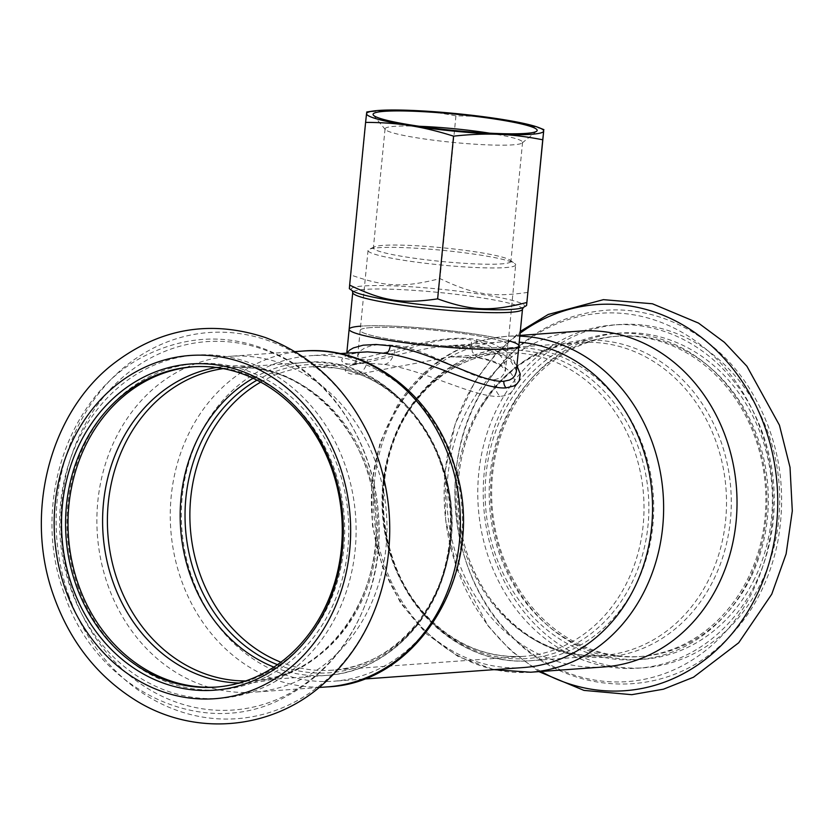 <?xml version="1.0" encoding="UTF-8"?>
<svg xmlns="http://www.w3.org/2000/svg" width="834" height="834" viewBox="0 0 834 834"><rect width="100%" height="100%" fill="white"/><g stroke="black" fill="none" stroke-linecap="round" stroke-linejoin="round"><path stroke-width="0.63" stroke-dasharray="4.17 3.13" d="M508.229 340.637A85.287 8.476 5.6 0 0 435.212 329.169A85.287 8.476 5.6 0 0 360.986 326.136A85.287 8.476 5.6 0 0 360.611 326.167M370.515 327.626A74.163 7.37 5.6 0 0 360.205 330.327A74.163 7.37 5.6 0 0 433.294 344.89A74.163 7.37 5.6 0 0 507.823 344.796A74.163 7.37 5.6 0 0 453.873 332.359A74.163 7.37 5.6 0 0 370.515 327.626M216.673 687.039A160.566 138.225 -94.1 0 0 217.893 686.966A160.566 138.225 -94.1 0 0 344.223 516.871A160.566 138.225 -94.1 0 0 194.812 366.658A160.566 138.225 -94.1 0 0 193.592 366.752M77.374 585.114A163.537 140.779 -94.1 0 0 319.161 629.67A163.537 140.779 -94.1 0 0 227.036 365.313A163.537 140.779 -94.1 0 0 77.374 585.114M107.596 584.384A168.353 144.928 -94.1 0 0 254.026 692.168A168.353 144.928 -94.1 0 0 386.486 513.827A168.353 144.928 -94.1 0 0 229.819 356.327A168.353 144.928 -94.1 0 0 107.596 584.384M191.737 576.763A163.162 140.466 -94.1 0 0 333.652 681.222A163.162 140.466 -94.1 0 0 462.495 524.388A163.162 140.466 -94.1 0 0 337.77 356.9A163.162 140.466 -94.1 0 0 310.196 355.743A163.162 140.466 -94.1 0 0 191.737 576.763M523.689 667.523A163.162 140.466 85.9 0 1 390.01 582.83A163.162 140.466 85.9 0 1 396.963 408.128A163.162 140.466 85.9 0 1 500.233 342.044A163.162 140.466 85.9 0 1 519.259 342.169M604.066 666.939A168.353 144.928 85.9 0 1 466.123 579.547A168.353 144.928 85.9 0 1 473.305 399.288A168.353 144.928 85.9 0 1 579.859 331.098M754.634 578.66A163.537 140.779 85.9 0 1 510.596 577.097A163.537 140.779 85.9 0 1 629.232 332.745A163.537 140.779 85.9 0 1 754.634 578.66M750.892 577.274A160.566 138.225 85.9 0 1 641.523 656.431A160.566 138.225 85.9 0 1 509.96 573.083A160.566 138.225 85.9 0 1 516.809 401.164A160.566 138.225 85.9 0 1 618.442 336.123A160.566 138.225 85.9 0 1 746.211 412.163A160.566 138.225 85.9 0 1 750.892 577.274M514.37 401.342A160.566 138.225 85.9 0 1 615.992 336.3A160.566 138.225 85.9 0 1 759.274 548.741A160.566 138.225 85.9 0 1 639.073 656.608A160.566 138.225 85.9 0 1 507.52 573.26A160.566 138.225 85.9 0 1 514.37 401.342M760.201 549.814A163.537 140.779 85.9 0 1 521.667 603.733A163.537 140.779 85.9 0 1 596.216 336.133A163.537 140.779 85.9 0 1 760.201 549.814M516.444 370.869L516.319 367.221L514.526 361.654L511.013 356.264L505.842 351.208L494.239 344.411L487.577 342.013L476.798 339.584C436.213 332.286 380.763 356.681 357.828 358.401L352.417 358.359L348.497 357.233L347.007 355.826L346.996 353.084M516.944 365.73L509.887 358.318L498.221 351.656L484.116 347.424L471.888 345.714L453.54 345.464L430.198 347.976L409.411 352.052L368.148 361.987L354.325 364.114L348.414 364.135L344.025 363.176L341.752 361.059L341.93 359.204L344.056 356.848L347.861 354.794L361.31 352.052C357.577 351.75 347.1 354.627 345.974 356.17L346.788 353.105M476.798 339.584C476.579 344.035 477.59 346.391 479.831 346.663L449.088 345.724L500.233 342.044M494.343 379.772L500.629 377.885L504.601 373.069L505.373 369.785L505.018 364.635L502.662 358.599L496.96 351.427L489.985 346.308L481.666 342.566L471.147 339.991C434.556 333.694 386.705 358.714 367.356 359.892L360.142 359.047L358.422 357.723L357.734 355.805L360.34 350.906L364.854 347.914L371.213 345.693L379.293 344.505L395.869 345.422C432.575 350.551 474.942 381.534 494.343 379.772A18.546 15.961 85.9 0 0 500.077 396.317C525.066 394.857 519.426 363.53 478.758 357.671L449.922 356.816L358.589 374.174L350.801 374.028L346.037 372.235L345.13 370.15L345.641 368.837L351.218 365.219L357.515 363.666L365.021 363.009L384.662 364.458C425.548 370.306 475.797 398.412 500.077 396.317M515.62 265.076A74.163 7.37 -174.4 0 1 440.196 264.899A74.163 7.37 -174.4 0 1 368.034 250.419A74.163 7.37 -174.4 0 1 369.181 249.303A74.163 7.37 -174.4 0 1 442.562 250.325A74.163 7.37 -174.4 0 1 514.755 263.575A74.163 7.37 -174.4 0 1 515.662 264.899A74.163 7.37 -174.4 0 1 515.62 265.076M510.867 261.553A69.086 6.86 -174.4 0 1 459.18 262.971A69.086 6.86 -174.4 0 1 383.014 252.421A69.086 6.86 -174.4 0 1 373.382 247.896A69.086 6.86 -174.4 0 1 374.456 246.854A69.086 6.86 -174.4 0 1 442.812 247.813A69.086 6.86 -174.4 0 1 510.054 260.156A69.086 6.86 -174.4 0 1 510.898 261.376A69.086 6.86 -174.4 0 1 510.867 261.553M527.964 292.359C492.102 297.571 473.743 294.704 439.977 278.587C403.646 287.813 385.047 287.063 350.812 274.959L366.772 112.246C383.515 110.411 398.496 109.807 411.704 110.411C424.933 110.88 439.674 112.705 455.927 115.884C472.451 115.926 487.233 117 500.275 119.116C513.337 121.086 527.88 124.6 543.914 129.645M350.812 274.959L349.644 285.103M518.894 345.891A85.287 8.476 5.6 0 0 434.837 329.138A85.287 8.476 5.6 0 0 349.133 329.242M507.781 344.984A74.163 7.37 5.6 0 0 507.823 344.796A74.163 7.37 5.6 0 0 434.733 330.233A74.163 7.37 5.6 0 0 360.205 330.327A74.163 7.37 5.6 0 0 432.356 344.807A74.163 7.37 5.6 0 0 507.781 344.984M455.927 115.884L439.977 278.587M489.652 133.179A69.086 6.86 -174.4 0 1 516.173 138.736A69.086 6.86 -174.4 0 1 522.574 142.333A69.086 6.86 -174.4 0 1 522.167 142.979A69.086 6.86 -174.4 0 1 468.354 143.74A69.086 6.86 -174.4 0 1 394.691 133.367A69.086 6.86 -174.4 0 1 385.329 129.562A69.086 6.86 -174.4 0 1 385.058 128.843A69.086 6.86 -174.4 0 1 419.127 126.268M70.567 588.158A172.065 148.129 -94.1 0 0 324.968 635.049A172.065 148.129 -94.1 0 0 228.036 356.9A172.065 148.129 -94.1 0 0 70.567 588.158M68.482 594.757A193.582 166.654 -94.1 0 0 354.7 647.507A193.582 166.654 -94.1 0 0 245.644 334.57A193.582 166.654 -94.1 0 0 68.482 594.757M72.548 591.796A184.668 158.971 -94.1 0 0 345.578 642.117A184.668 158.971 -94.1 0 0 241.547 343.587A184.668 158.971 -94.1 0 0 72.548 591.796M239.014 683.036A158.762 136.672 -94.1 0 0 375.707 514.599A158.762 136.672 -94.1 0 0 216.267 367.513M303.222 351.041A168.353 144.928 -94.1 0 0 180.988 579.088A168.353 144.928 -94.1 0 0 327.418 686.872M245.717 680.951A156.855 135.035 -94.1 0 0 253.817 680.659A156.855 135.035 -94.1 0 0 377.229 514.495A156.855 135.035 -94.1 0 0 231.268 367.752A156.855 135.035 -94.1 0 0 223.199 368.618M273.917 667.106A156.855 135.035 -94.1 0 0 326.594 675.404A156.855 135.035 -94.1 0 0 450.006 509.251A156.855 135.035 -94.1 0 0 304.045 362.498A156.855 135.035 -94.1 0 0 253.098 378.271M277.482 664.688A154.446 132.96 -94.1 0 0 448.212 554.412A154.446 132.96 -94.1 0 0 333.089 365.803A154.446 132.96 -94.1 0 0 256.976 380.158M530.674 672.225A168.353 144.928 85.9 0 1 392.731 584.842A168.353 144.928 85.9 0 1 399.913 404.573A168.353 144.928 85.9 0 1 506.467 336.383A168.353 144.928 85.9 0 1 519.853 336.144M260.698 382.118A152.038 130.886 85.9 0 1 309.946 366.908A152.038 130.886 85.9 0 1 335.633 367.992A152.038 130.886 85.9 0 1 451.861 524.065A152.038 130.886 85.9 0 1 331.807 670.202A152.038 130.886 85.9 0 1 280.891 662.206M540.995 671.485A193.582 166.654 85.9 0 1 474.504 382.973A193.582 166.654 85.9 0 1 520.145 333.141M425.934 616.086A154.446 132.96 -94.1 0 0 617.713 606.287A154.446 132.96 -94.1 0 0 596.936 384.224A154.446 132.96 -94.1 0 0 406.94 413.018A154.446 132.96 -94.1 0 0 425.934 616.086M424.558 614.543A152.038 130.886 -94.1 0 0 523.95 656.348A152.038 130.886 -94.1 0 0 644.004 510.21A152.038 130.886 -94.1 0 0 527.776 354.137A152.038 130.886 -94.1 0 0 502.089 353.063A152.038 130.886 -94.1 0 0 389.03 452.549A152.038 130.886 -94.1 0 0 424.558 614.543M510.22 394.242A172.065 148.129 85.9 0 1 765.987 427.206A172.065 148.129 85.9 0 1 618.255 667.064A172.065 148.129 85.9 0 1 510.22 394.242M408.014 411.391A156.855 135.035 85.9 0 1 507.291 347.851A156.855 135.035 85.9 0 1 653.251 494.604A156.855 135.035 85.9 0 1 529.851 660.757A156.855 135.035 85.9 0 1 401.321 579.338A156.855 135.035 85.9 0 1 408.014 411.391M480.791 406.137A156.855 135.035 85.9 0 1 580.068 342.607A156.855 135.035 85.9 0 1 726.039 489.349A156.855 135.035 85.9 0 1 602.628 655.514A156.855 135.035 85.9 0 1 474.108 574.094A156.855 135.035 85.9 0 1 480.791 406.137M482.615 404.792A158.762 136.672 85.9 0 1 718.606 435.202A158.762 136.672 85.9 0 1 582.299 656.514A158.762 136.672 85.9 0 1 482.615 404.792M483.845 388.039A184.668 158.971 85.9 0 1 758.346 423.411A184.668 158.971 85.9 0 1 599.802 680.836A184.668 158.971 85.9 0 1 483.845 388.039M504.758 394.638A172.065 148.129 85.9 0 1 760.525 427.592A172.065 148.129 85.9 0 1 612.802 667.45A172.065 148.129 85.9 0 1 504.758 394.638M354.325 364.114A7.412 6.38 -94.1 0 0 357.828 358.401M384.662 364.458C390.479 362.957 394.221 356.608 395.869 345.422M358.589 374.174A18.546 15.961 -94.1 0 0 367.356 359.892M478.758 357.671L477.684 357.63L472.336 352.031L471.147 339.991M523.345 307.465L523.199 307.527A87.143 8.653 5.6 0 0 524.607 306.38A87.143 8.653 5.6 0 0 432.335 288.439A87.143 8.653 5.6 0 0 352.355 290.774L352.229 290.68M522.491 309.164A85.287 8.476 5.6 0 0 438.444 292.411A85.287 8.476 5.6 0 0 352.73 292.515M194.812 366.658L192.362 366.835M217.893 686.966L215.453 687.133M63.926 592.609C31.119 504.195 68.273 393.658 145.126 355.691C194.395 331.567 243.163 333.683 291.41 362.05C363.488 404.824 398.193 511.044 368.607 595.413C352.511 642.336 324.301 676.416 283.977 697.651C202.391 741.906 94.701 689.416 63.926 592.609M294.975 351.635L229.819 356.327M319.182 687.466L254.026 692.168M253.817 680.659C323.967 677.927 383.171 599.396 375.748 515.495C371.881 430.698 301.616 360.288 231.268 367.752L304.045 362.498C394.586 352.104 473.41 463.464 446.993 562.106C433.482 624.332 383.035 672.225 326.594 675.404L253.817 680.659M519.926 335.414L506.467 336.383C460.316 340.939 423.87 364.093 397.14 405.866L380.075 442.823L371.693 483.553L372.454 525.556L382.295 566.244L400.664 603.118L426.466 633.882L458.22 656.577L493.989 669.66M368.034 250.419L357.755 355.305C355.628 361.956 353.908 365.209 352.573 365.073L362.112 363.155L309.946 366.908L335.205 367.971C400.07 376.259 454.207 449.547 450.798 526.358C450.297 601.762 395.326 667.336 331.807 670.202L523.95 656.348C486.733 658.36 453.988 644.536 425.705 614.877C385.475 572.416 371.662 500.014 393.075 443.042C411.058 391.772 454.968 355.878 502.089 353.063L449.922 356.816M538.91 671.631L510.679 650.53L488.297 626.178L456.323 566.567L445.606 519.488L445.21 471.085L455.156 424.193L474.942 381.576L495.5 354.106L520.312 331.4M406.929 411.892C375.905 461.014 374.247 531.779 402.812 584.154C428.634 633.923 479.675 664.959 529.851 660.757L602.628 655.514C558.77 657.567 521.667 639.125 491.33 600.188C450.433 546.958 446.555 461.338 482.427 405.387C507.009 367.294 539.556 346.36 580.068 342.607L507.291 347.851C465.153 351.938 431.699 373.278 406.929 411.892M639.073 656.608L641.523 656.431M615.992 336.3L618.442 336.123M484.095 387.216C436.13 461.744 448.973 576.45 512.191 637.103C567.172 694.284 657.004 700.07 715.593 649.728C747.431 622.81 768.051 587.376 777.465 543.434C788.13 486.326 778.247 433.795 747.837 385.84C715.165 335.633 659.392 305.838 604.671 310.352C553.901 315.377 513.713 341.002 484.095 387.216M339.897 353.595L310.196 355.743M363.363 679.084L333.652 681.222M516.454 370.817L509.511 358.828L479.404 346.642M449.891 356.827L477.684 357.63C493.082 361.028 501.964 364.958 504.341 369.41L505.435 371.161L515.662 264.899M374.456 246.854L369.181 249.303M510.054 260.156L514.755 263.575M385.058 128.843L373.382 247.896M522.574 142.333L510.898 261.376M522.167 142.979L536.669 131.188M385.329 129.562L373.403 115.175"/><path stroke-width="1.25" d="M360.611 326.167A85.287 8.476 5.6 0 0 349.133 329.242A85.287 8.476 5.6 0 0 433.19 345.995A85.287 8.476 5.6 0 0 518.894 345.891A85.287 8.476 5.6 0 0 508.229 340.637M75.79 584.342A160.566 138.225 -94.1 0 0 215.453 687.133A160.566 138.225 -94.1 0 0 341.784 517.049A160.566 138.225 -94.1 0 0 192.362 366.835A160.566 138.225 -94.1 0 0 75.79 584.342M193.592 366.752A160.566 138.225 -94.1 0 0 78.24 584.165A160.566 138.225 -94.1 0 0 216.673 687.039M71.922 585.51A163.537 140.779 -94.1 0 0 313.709 630.066A163.537 140.779 -94.1 0 0 221.583 365.709A163.537 140.779 -94.1 0 0 71.922 585.51M519.259 342.169A163.162 140.466 85.9 0 1 527.807 343.201A163.162 140.466 85.9 0 1 652.542 510.689A163.162 140.466 85.9 0 1 523.689 667.523L363.363 679.084M519.926 335.414L579.859 331.098A168.353 144.928 85.9 0 1 736.526 488.599A168.353 144.928 85.9 0 1 604.066 666.939L530.674 672.225L493.989 669.66M346.996 353.084L349.425 350.228L353.366 347.924L363.197 345.182L376.113 344.473L390.218 345.829C430.98 351.281 480.947 383.004 503.872 381.263L509.397 380.075L512.493 378.323L514.87 375.665L516.277 372.027L522.491 309.164L523.387 307.433M339.897 353.595L367.554 351.854L385.735 353.439C388.071 352.845 389.561 350.301 390.218 345.829M385.735 353.439C428.103 359.193 481.228 389.77 506.165 387.883L513.942 385.933L516.986 383.828L519.217 380.794L520.239 374.028L516.944 365.73M542.736 139.789L543.685 131.063A88.998 8.84 -174.4 0 1 498.513 134.326A88.998 8.84 -174.4 0 1 409.942 125.621C396.901 123.505 382.118 122.431 365.594 122.389L366.543 113.664A88.998 8.84 -174.4 0 1 373.236 111.026A88.998 8.84 -174.4 0 1 411.704 110.411A88.998 8.84 -174.4 0 1 500.275 119.116A88.998 8.84 -174.4 0 1 537.628 127.154A88.998 8.84 -174.4 0 1 543.685 131.063L526.577 305.494L542.736 139.789C526.483 136.609 511.742 134.785 498.513 134.326C485.305 133.711 470.324 134.326 453.581 136.161C437.548 131.105 423.005 127.592 409.942 125.621A88.998 8.84 -174.4 0 1 366.543 113.664L366.772 112.246M537.628 127.154L543.914 129.645M526.786 302.502C490.465 311.728 471.856 310.967 437.631 298.864C401.769 304.087 383.411 301.21 349.644 285.103L349.352 288.668L352.355 290.774A87.143 8.653 5.6 0 0 437.079 306.276A87.143 8.653 5.6 0 0 523.199 307.527L526.577 305.494M346.788 353.105L349.133 329.242A85.287 8.476 5.6 0 0 432.106 345.891A85.287 8.476 5.6 0 0 518.842 346.1A85.287 8.476 5.6 0 0 518.894 345.891M437.631 298.864L453.581 136.161M349.644 285.103L365.594 122.389M419.127 126.268A69.086 6.86 -174.4 0 1 489.652 133.179M529.517 126.122A82.441 8.184 5.6 0 0 433.805 112.35A82.441 8.184 5.6 0 0 373.403 115.175A82.441 8.184 5.6 0 0 454.311 130.511A82.441 8.184 5.6 0 0 536.669 131.188A82.441 8.184 5.6 0 0 529.517 126.122M65.115 588.554A172.065 148.129 -94.1 0 0 319.516 635.435A172.065 148.129 -94.1 0 0 222.584 357.286A172.065 148.129 -94.1 0 0 65.115 588.554M216.267 367.513A158.762 136.672 -94.1 0 0 112.705 581.131A158.762 136.672 -94.1 0 0 239.014 683.036M319.182 687.466L327.418 686.872A168.353 144.928 -94.1 0 0 459.878 508.542A168.353 144.928 -94.1 0 0 303.222 351.041L294.975 351.635M223.199 368.618A156.855 135.035 -94.1 0 0 117.385 580.224A156.855 135.035 -94.1 0 0 245.717 680.951M253.098 378.271A156.855 135.035 -94.1 0 0 190.162 574.98A156.855 135.035 -94.1 0 0 273.917 667.106M256.976 380.158A154.446 132.96 -94.1 0 0 194.864 573.917A154.446 132.96 -94.1 0 0 277.482 664.688M519.853 336.144A168.353 144.928 85.9 0 1 663.53 501.651A168.353 144.928 85.9 0 1 530.674 672.225M280.891 662.206A152.038 130.886 85.9 0 1 190.329 527.964A152.038 130.886 85.9 0 1 260.698 382.118M520.145 333.141A193.582 166.654 85.9 0 1 777.319 487.994A193.582 166.654 85.9 0 1 540.995 671.485M506.165 387.883A7.412 6.38 85.9 0 1 503.872 381.263M349.133 329.242L352.73 292.515A85.287 8.476 5.6 0 0 435.713 309.164A85.287 8.476 5.6 0 0 522.449 309.372A85.287 8.476 5.6 0 0 522.491 309.164M53.772 596.143C69.92 641.304 96.942 675.874 134.858 699.851C193.071 736.724 269.799 730.657 321.444 685.59C355.128 656.295 376.614 618.255 385.892 571.467C394.378 524.377 388.821 479.216 369.201 435.984C346.162 387.946 311.562 355.128 265.4 337.551C209.438 319.193 157.97 328.544 110.985 365.636C48.424 416.02 24.405 515.381 53.772 596.143M327.418 686.872C421.816 683.4 488.151 565.233 454.811 466.696C434.629 396.025 369.337 345.109 303.222 351.041M520.312 331.4L548.23 314.46L603.409 299.656L652.417 303.774L698.517 323.092L724.412 342.326L746.93 366.272L779.425 425.163L790.027 467.353L792.3 510.971L786.118 553.932L771.742 594.194L738.695 642.774L693.492 677.229L663.437 689.197L631.797 694.68L583.956 690.396L538.91 671.631M373.236 111.026L366.772 111.975M352.73 292.515L352.198 290.649"/></g></svg>
